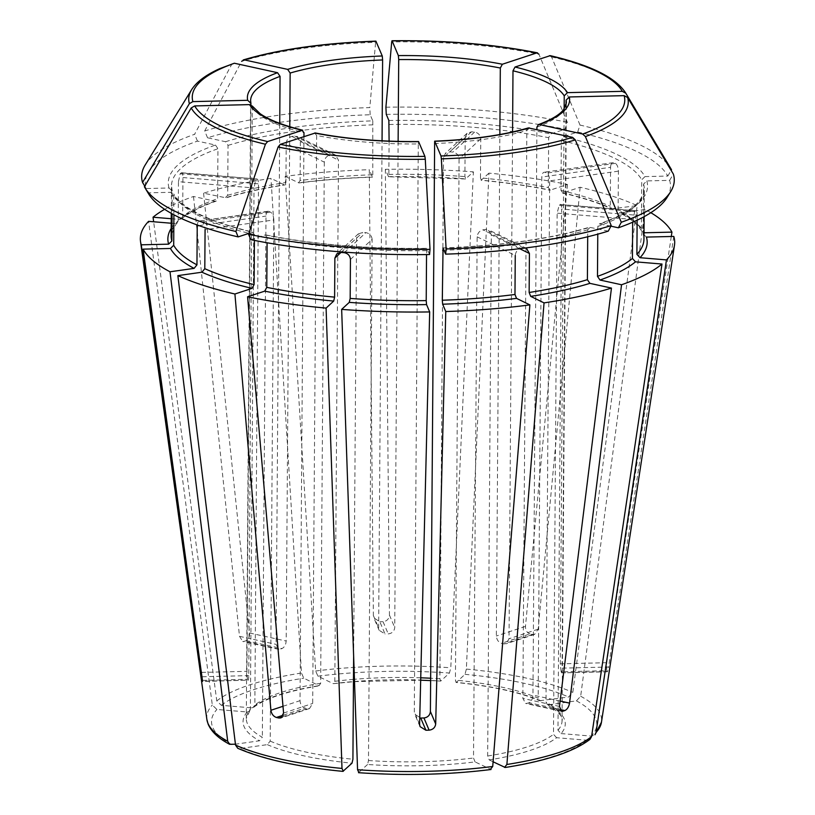 <?xml version="1.0" encoding="UTF-8"?>
<svg xmlns="http://www.w3.org/2000/svg" width="815" height="815" viewBox="0 0 815 815"><rect width="100%" height="100%" fill="white"/><g stroke="black" fill="none" stroke-linecap="round" stroke-linejoin="round"><path stroke-width="0.61" stroke-dasharray="4.08 3.06" d="M539.683 700.737L568.575 697.019L572.813 692.393L637.187 205.625L611.77 208.834L610.282 206.317L610.557 167.309L541.802 177.049L538.165 698.211A157.886 42.197 0.4 0 0 455.432 680.087L456.064 682.471C491.791 686.118 519.664 692.21 539.673 700.768L538.165 698.211M540.977 700.931A161.126 43.063 0.4 0 0 456.308 682.379L465.008 674.331L466.363 669.074L488.939 173.147A267.188 71.404 -179.6 0 1 567.454 184.465L550.308 190.109L548.312 187.654L548.658 137.725L550.695 133.935L564.999 129.228L567.352 122.291A981338.413 587386.892 102.4 0 0 538.898 54.147A219.765 58.731 -179.6 0 0 391.709 41.911M563.369 136.716A239.661 64.049 -179.6 0 1 644.971 176.6L667.801 176.05A262.613 70.182 -179.6 0 0 577.672 132.01L563.369 136.716L561.331 140.506L560.985 190.435L562.982 192.89L580.127 187.246A267.188 71.404 -179.6 0 1 637.187 205.625M562.299 192.911L562.982 192.89A239.661 64.049 -179.6 0 1 613.094 209.037M171.221 223.229L175.062 223.544L177.385 222.638L178.19 220.682L178.465 181.674L254.025 187.959L250.388 709.121A157.886 42.197 0.4 0 0 246.293 718.555A157.886 42.197 0.4 0 0 262.338 737.269L259.486 740.794L235.433 744.197M169.021 187.99A239.661 64.049 -179.6 0 1 215.445 145.039L197.464 141.107A262.613 70.182 -179.6 0 0 146.191 188.54L169.021 187.99L172.22 191.036L172.057 213.785M215.445 145.039L217.951 148.717L217.605 198.656L216.118 201.132L215.048 201.213L193.501 196.496A267.188 71.404 -179.6 0 0 164.63 209.302M172.077 190.17L172.22 191.036A236.421 63.183 -179.6 0 1 171.476 185.922A236.421 63.183 -179.6 0 1 217.951 148.717M181.572 172.76L181.062 172.943C182.183 172.393 182.805 173.931 182.937 177.548L182.662 216.556A236.421 63.183 -179.6 0 1 217.605 198.656M178.465 181.674L180.166 173.768A236.421 63.183 -179.6 0 1 181.062 172.943L257.071 179.035M146.191 188.54L144.764 186.136M145.162 165.048A266.322 71.17 -179.6 0 1 194.612 134.292A981338.505 741097.899 71.8 0 1 231.603 64.589L233.008 63.315M197.464 141.107L194.612 134.292M632.674 222.21L634.651 211.564A236.421 63.183 -179.6 0 0 635.547 210.739C636.556 210.178 637.096 211.706 637.157 215.313L561.606 209.027L557.969 730.199L561.056 733.582A161.126 43.063 0.4 0 0 548.821 704.771L576.419 700.859L580.667 696.234L645.032 209.465A267.188 71.404 -179.6 0 1 650.818 212.695M671.285 236.493L606.737 662.707L606.666 670.694L561.158 671.784L560.272 663.828L564.143 108.925M607.246 671.764L607.032 671.56A203.689 54.432 0.4 0 0 606.666 670.694M561.688 672.854L607.032 671.56C607.481 672.151 607.99 670.633 608.561 667.027L562.095 668.137L561.525 672.65A157.886 42.197 0.4 0 0 561.158 671.784M673.781 236.432L608.561 667.027M561.056 733.582L591.395 736.098L594.95 734.712M548.821 704.771L547.344 704.476L546.009 702.051L549.646 180.879C549.504 177.038 548.526 174.441 546.733 173.086A157.886 42.197 -179.6 0 0 545.154 172.311C543.208 171.843 542.087 173.422 541.802 177.049M667.057 197.495A262.613 70.182 -179.6 0 0 669.624 180.37L646.804 180.91L643.565 184.109L643.218 234.037L643.952 239.152A236.421 63.183 -179.6 0 0 643.218 234.037L646.417 237.084M225.521 141.718A239.661 64.049 -179.6 0 1 372.781 120.865L370.183 114.752A262.613 70.182 -179.6 0 0 207.55 137.786L225.521 141.718L228.037 145.396L227.691 195.335L225.134 197.892A239.661 64.049 -179.6 0 1 284.343 184.883L284.822 184.954C262.522 188.408 242.952 192.707 226.122 197.862L203.577 193.175A267.188 71.404 -179.6 0 1 270.998 178.363L284.343 184.883L285.933 182.529L286.208 143.522L324.309 162.144C324.706 158.355 326.571 155.981 329.922 155.054A157.886 42.197 -179.6 0 1 332.754 154.656L335.556 155.145L338.47 160.137L334.833 681.309L333.243 683.663L353.455 681.717M372.781 120.865L372.781 174.787L372.394 177.038L369.277 169.714L373.362 615.488L373.912 617.933L379.841 621.774L385.016 633.968L379.158 630.29L378.649 627.937L382.052 140.812M286.208 143.522C286.615 139.732 288.49 137.378 291.852 136.451A236.421 63.183 -179.6 0 1 294.684 136.044L297.475 136.533L300.368 141.515L300.103 180.533A236.421 63.183 -179.6 0 1 372.781 174.787M207.55 137.786L204.697 130.971A266.322 71.17 -179.6 0 1 369.806 107.59A981338.515 108690.05 88.6 0 1 375.613 42.299L376.031 41.28M370.183 114.752L369.806 107.59M204.697 130.971A981338.505 741097.899 71.8 0 1 241.678 61.268A219.765 58.731 -179.6 0 1 375.613 42.299M519.827 248.779L491.323 234.842L487.676 756.014L489.234 759.896A161.126 43.063 0.4 0 0 556.594 737.707L586.922 740.234L589.999 739.286M556.594 737.707L553.497 734.325L557.134 213.163L559.161 205.288A157.886 42.197 -179.6 0 0 560.058 204.463C561.036 203.893 561.555 205.421 561.606 209.027M389.101 141.127L388.867 174.4L388.48 176.661L385.363 169.326A267.188 71.404 -179.6 0 1 473.383 171.853L465.538 178.974M388.582 176.763L388.48 176.661A239.661 64.049 -179.6 0 1 465.783 178.882L464.917 176.58L465.182 137.572L443.513 157.631L445.418 153.424L449.829 151.855A157.886 42.197 -179.6 0 1 452.946 152.11C456.645 152.874 458.682 155.145 459.079 158.925L455.432 680.087M386.269 114.365A262.613 70.182 -179.6 0 1 564.999 129.228M465.182 137.572L467.087 133.385L471.488 131.816A236.421 63.183 -179.6 0 1 474.605 132.071C478.303 132.835 480.351 135.096 480.748 138.866L480.473 177.874A236.421 63.183 -179.6 0 1 548.312 187.654M385.903 107.203A266.322 71.17 -179.6 0 1 567.352 122.291M350.44 259.414L372.119 239.366L368.482 760.527L367.565 764.48A161.126 43.063 0.4 0 0 475.064 761.903L491.058 769.492M367.565 764.48L358.498 772.671M475.064 761.903L473.515 758.011L477.152 236.849C477.6 233.08 479.536 230.747 482.959 229.85A157.886 42.197 -179.6 0 0 485.791 229.453L488.531 229.912L491.323 234.842M644.971 176.6L641.731 179.799L641.385 229.728L641.782 231.175L644.584 232.774M610.557 167.309C610.822 163.683 611.922 162.114 613.858 162.582L544.186 172.179L613.858 162.582A236.421 63.183 -179.6 0 1 615.427 163.357C617.25 164.712 618.239 167.309 618.402 171.15L618.127 210.158A236.421 63.183 -179.6 0 1 641.385 229.728M645.032 209.465L620.938 212.878L619.492 212.603L618.127 210.158M577.672 132.01L580.025 125.072A266.322 71.17 -179.6 0 1 670.908 168.715M667.801 176.05L671.153 170.417M580.025 125.072A981338.413 587386.892 102.4 0 0 551.561 56.928L549.391 55.695M197.22 225.847C197.444 222.23 198.463 220.661 200.296 221.15A236.421 63.183 -179.6 0 0 201.865 221.925C203.781 223.259 204.85 225.847 205.074 229.677L273.83 219.948L270.193 741.11L267.33 744.635L239.732 748.537L237.756 748.252M610.904 226.163L599.32 223.942L597.823 226.427L597.772 234.17M635.547 210.739L560.058 204.463L635.547 210.739M637.157 215.313L637.126 220.193M669.624 180.37L673.353 174.104M250.388 709.121L249.645 711.006L247.251 711.984L216.912 709.468L212.318 705.046L148.585 221.344M608.275 231.124L589.306 227.232C550.441 238.876 501.643 245.784 442.932 247.923M443.044 248.035A239.661 64.049 -179.6 0 0 590.294 227.181L587.737 229.749L587.697 236.778M477.152 236.849L515.253 255.472C515.691 251.692 517.617 249.359 521.029 248.463L482.959 229.85M526.602 248.524L523.862 248.055A236.421 63.183 -179.6 0 1 521.029 248.463M253.74 707.277C265.629 698.241 287.583 691.069 319.582 685.741L319.072 685.659A161.126 43.063 0.4 0 0 251.713 707.858L221.385 705.332L216.78 700.92L153.648 221.772M324.309 162.144L320.672 683.316L319.072 685.659L303.781 678.192L301.479 673.017L270.998 178.363M251.713 707.858L253.72 707.237L254.851 704.995L258.487 183.823C258.345 180.207 257.703 178.679 256.552 179.219A157.886 42.197 -179.6 0 0 255.666 180.054L254.025 187.959M429.546 254.535L426.856 248.32C367.534 248.993 313.836 244.531 265.772 234.914L265.12 234.964L267.116 237.42L267.086 242.778M250.826 239.671L265.12 234.964A239.661 64.049 -179.6 0 0 426.948 248.422L426.54 254.575M430.615 680.596L440.742 681.085A161.126 43.063 0.4 0 0 333.243 683.663L317.942 676.185L315.639 671.01L285.158 176.356A267.188 71.404 -179.6 0 1 369.277 169.714M285.158 176.356L298.973 182.957C322.19 179.962 346.701 178.027 372.496 177.161L372.394 177.038A239.661 64.049 -179.6 0 0 298.504 182.886L300.103 180.533M148.615 193.878A262.613 70.182 -179.6 0 1 148.024 192.849L170.844 192.299L173.646 193.899L173.911 214.793M248.86 233.375L253.139 232.163C223.463 225.113 201.488 216.81 187.236 207.265C180.543 202.691 176.02 198.228 173.666 193.878M170.844 192.299A239.661 64.049 -179.6 0 0 252.456 232.183L254.443 234.638L254.402 240.405M488.939 173.147L481.105 180.268C505.881 182.591 528.741 185.891 549.667 190.16L550.308 190.109A239.661 64.049 -179.6 0 0 481.349 180.176L480.473 177.874M148.024 192.849L144.387 186.757M443.513 157.631L439.876 678.793L440.742 681.085L449.442 673.037L450.797 667.78L473.383 171.853M303.954 136.543L300.022 700.676C300.317 704.496 301.947 706.962 304.922 708.072A157.886 42.197 0.4 0 0 307.459 708.622L309.537 708.48L312.695 703.457L316.658 135.473A157.886 42.197 0.4 0 0 418.278 143.929L414.305 711.903L414.825 714.266L420.723 718.046M418.666 141.667L418.278 143.929M529.393 127.884L526.826 130.451L522.863 698.424L525.644 703.416L527.01 703.376A157.886 42.197 0.4 0 0 529.027 702.703C531.37 701.471 532.684 698.934 532.949 695.103L536.891 129.524M566.028 105.166L562.095 668.137M273.83 219.948C273.596 216.118 272.505 213.53 270.56 212.195A157.886 42.197 -179.6 0 1 268.991 211.421L268.074 211.279M512.564 131.979L509.029 638.777L506.054 643.748L504.037 643.87A157.886 42.197 0.4 0 0 501.5 643.31C498.423 642.24 496.712 639.795 496.355 636.006L499.86 134.516M580.127 187.246L538.144 629.19L534.64 634.325L532.562 634.477A203.689 54.432 0.4 0 0 530.025 633.917L501.5 643.31M530.025 633.917C526.999 632.817 525.481 630.311 525.471 626.409L567.454 184.465M372.119 239.366C371.701 235.617 369.623 233.375 365.884 232.652A157.886 42.197 -179.6 0 1 362.767 232.397L358.417 233.915L356.552 238.072L353.639 656.044M398.128 141.413L394.735 627.55C394.256 631.279 392.096 633.398 388.235 633.897A157.886 42.197 0.4 0 0 385.016 633.968M385.363 169.326L389.448 615.101C389.04 618.962 386.911 621.162 383.06 621.702A203.689 54.432 0.4 0 0 379.841 621.774M289.773 126.712L286.177 641.038C285.841 644.848 284.425 647.355 281.949 648.567A157.886 42.197 0.4 0 0 279.932 649.229L278.628 649.29L276.102 644.349L279.739 123.35M203.577 193.175L249.584 633.011C249.675 636.912 248.514 639.48 246.099 640.712A203.689 54.432 0.4 0 0 244.082 641.374L279.932 649.229M250.898 104.901L246.945 671.326L247.434 679.292A157.886 42.197 0.4 0 0 247.801 680.158L202.477 681.483M252.273 106.093L248.779 675.635C248.657 679.241 248.331 680.749 247.801 680.158L202.578 681.238M199.369 221.008L268.991 211.421C267.177 210.932 266.179 212.491 265.975 216.107L262.338 737.269M193.501 196.496L239.508 636.332L242.727 641.425L244.082 641.374M171.252 218.726L179.524 219.418L181.592 218.756L182.662 216.556M314.661 133.018L316.658 135.473M489.234 759.896L493.106 761.791M465.008 674.331A192.646 51.477 -179.6 0 1 568.575 697.019M466.363 669.074A197.454 52.771 -179.6 0 1 572.813 692.393M560.985 190.435A236.421 63.183 -179.6 0 1 610.282 206.317M171.181 228.485A239.661 64.049 -179.6 0 1 175.062 223.544M177.425 222.668L175.816 224.492L171.13 235.851A236.421 63.183 -179.6 0 1 178.19 220.682M191.637 89.66A219.765 58.731 -179.6 0 1 231.603 64.589M249.685 711.026L246.293 718.555L250.613 100.653A157.886 42.197 0.4 0 0 250.918 103.342M580.667 696.234A197.454 52.771 -179.6 0 1 601.46 722.182M576.419 700.859A192.646 51.477 -179.6 0 1 591.395 736.098M557.969 730.199A157.886 42.197 0.4 0 0 562.055 720.766A157.886 42.197 0.4 0 0 546.009 702.051M227.691 195.335A236.421 63.183 -179.6 0 1 285.933 182.529M228.037 145.396A236.421 63.183 -179.6 0 1 373.127 124.848M586.922 740.234A192.646 51.477 -179.6 0 1 504.526 767.373M487.676 756.014A157.886 42.197 0.4 0 0 526.704 747.06A157.886 42.197 0.4 0 0 553.497 734.325M388.867 174.4A236.421 63.183 -179.6 0 1 464.917 176.58M388.867 120.488A239.661 64.049 -179.6 0 1 550.695 133.935M389.213 124.471A236.421 63.183 -179.6 0 1 548.658 137.725M490.365 769.38A192.646 51.477 -179.6 0 1 358.865 772.528M368.482 760.527A157.886 42.197 0.4 0 0 473.515 758.011M561.331 140.506A236.421 63.183 -179.6 0 1 641.731 179.799M620.938 212.878A239.661 64.049 -179.6 0 1 644.003 231.786M551.561 56.928A219.765 58.731 -179.6 0 1 625.492 92.696M343.298 771.235A192.646 51.477 -179.6 0 1 239.732 748.537M267.33 744.635A161.126 43.063 0.4 0 0 351.998 763.186M270.193 741.11A157.886 42.197 0.4 0 0 352.915 759.234M646.804 180.91A239.661 64.049 -179.6 0 1 600.38 223.86M643.565 184.109A236.421 63.183 -179.6 0 1 644.298 189.223A236.421 63.183 -179.6 0 1 597.823 226.427M231.888 744.706A192.646 51.477 -179.6 0 1 216.912 709.468M206.867 719.431A197.454 52.771 -179.6 0 1 212.318 705.046M247.251 711.984A161.126 43.063 0.4 0 0 259.486 740.794M587.737 229.749A236.421 63.183 -179.6 0 1 443.981 250.246M221.385 705.332A192.646 51.477 -179.6 0 1 303.781 678.192M216.78 700.92A197.454 52.771 -179.6 0 1 301.479 673.017M320.672 683.316A157.886 42.197 0.4 0 0 254.851 704.995M426.561 250.674A236.421 63.183 -179.6 0 1 267.116 237.42M254.443 234.638A236.421 63.183 -179.6 0 1 174.043 195.345M317.942 676.185A192.646 51.477 -179.6 0 1 449.442 673.037M315.639 671.01A197.454 52.771 -179.6 0 1 450.797 667.78M439.876 678.793A157.886 42.197 0.4 0 0 430.626 678.233M420.734 677.805A157.886 42.197 0.4 0 0 354.433 679.292M353.476 679.374A157.886 42.197 0.4 0 0 334.833 681.309M283.365 715.173L304.922 708.072M282.448 716.864L307.459 708.622M282.988 706.289L300.022 700.676M474.605 132.071L452.946 152.11M471.488 131.816L449.829 151.855M419.603 724.352L414.305 711.903M294.684 136.044L332.754 154.656M291.852 136.451L329.922 155.054M300.368 141.515L338.47 160.137M560.577 710.721L527.01 703.376M559.752 709.437L529.027 702.703M559.457 706.442L522.863 698.424M180.166 173.768L255.666 180.054M201.865 221.925L270.56 212.195M532.562 634.477L504.037 643.87M525.471 626.409L496.355 636.006M341.108 252.436L362.767 232.397M344.225 252.691L365.884 232.652M383.06 621.702L388.235 633.897M389.448 615.101L394.735 627.55M523.862 248.055L485.791 229.453M246.099 640.712L281.949 648.567M249.584 633.011L286.177 641.038M634.651 211.564L559.161 205.288M202.629 680.362L247.434 679.292M202.314 676.745L248.779 675.635M615.427 163.357L546.733 173.086M618.402 171.15L549.646 180.879M538.144 629.19L509.029 638.777M606.737 662.707L560.272 663.828M560.129 701.063L532.949 695.103M341.037 252.426L356.552 238.072M283.579 713.043L312.695 703.457M198.942 225.602L265.975 216.107M201.713 672.406L246.945 671.326M182.937 177.548L258.487 183.823M239.508 636.332L276.102 644.349M373.362 615.488L378.649 627.937M480.748 138.866L459.079 158.925M536.912 127.13A157.886 42.197 0.4 0 0 566.364 102.853L562.055 720.766C563.257 716.884 558.336 711.464 547.303 704.496M179.524 219.418A239.661 64.049 -179.6 0 1 215.048 201.213M434.364 143.542A157.886 42.197 0.4 0 0 526.826 130.451M252.742 107.662A157.886 42.197 0.4 0 0 303.985 132.702M632.695 219.449L557.134 213.163M562.279 192.931C582.032 197.576 598.526 202.884 611.759 208.864M171.282 213.357L171.476 185.922L172.097 190.17M465.548 178.984L388.572 176.774M641.762 231.205L639.418 227.721C635.476 222.668 628.823 217.636 619.461 212.623M644.115 216.658L644.298 189.223L643.595 193.562L639.683 200.5C633.061 208.793 619.604 216.596 599.3 223.921M354.515 681.625L420.672 680.179M534.66 634.376L506.074 643.789M561.535 711.322L525.634 703.447M526.643 248.473L488.562 229.861M420.031 726.644L414.784 714.297M358.356 233.854L336.687 253.903M309.557 708.53L280.971 717.944M268.064 211.248L199.359 220.977M257.082 179.015L181.582 172.729M278.628 649.331L242.717 641.456M379.118 630.301L373.871 617.953M467.026 133.324L445.367 153.363M181.613 218.787C189.253 212.511 200.765 206.633 216.138 201.152M335.586 155.095L297.506 136.482M607.246 671.794L561.688 672.884"/><path stroke-width="1.22" d="M172.057 213.785L171.863 240.965L168.624 244.164L141.26 244.816A267.188 71.404 -179.6 0 1 140.526 241.546A267.188 71.404 -179.6 0 1 148.585 221.344L171.221 223.229M144.764 186.136L142.554 182.448A981338.423 939380.563 -23 0 1 189.375 103.648L192.88 101.61L247.709 100.306L250.918 103.342L250.898 104.901M189.375 103.648A219.765 58.731 -179.6 0 1 191.637 89.66C196.629 81.826 205.981 74.827 219.683 68.664L234.363 63.234L277.548 72.698L280.065 76.376L279.739 123.35M142.554 182.448A266.322 71.17 -179.6 0 1 145.162 165.048L191.637 89.66M280.065 76.376A157.886 42.197 0.4 0 0 250.613 100.653L250.918 103.342M650.818 212.695A267.188 71.404 -179.6 0 1 671.947 232.122L671.285 236.493M639.979 257.703A239.661 64.049 -179.6 0 0 646.417 237.084L673.781 236.432A267.188 71.404 -179.6 0 1 674.474 245.274A267.188 71.404 -179.6 0 1 666.456 259.904L639.979 257.703L636.892 254.321L637.126 220.193M594.95 734.712L596.05 732.451L666.456 259.904M241.678 61.268L244.439 59.913L287.634 69.377L290.15 73.055L289.773 126.712M243.206 59.953C278.771 49.358 323.005 43.083 375.898 41.137L382.266 55.98L382.612 59.964L382.052 140.812M493.106 761.791L505.249 767.486C545.459 761.159 573.709 751.766 590.019 739.317L591.578 736.587L661.994 264.04A267.188 71.404 -179.6 0 1 621.539 284.761L599.993 280.034L597.477 276.356L597.772 234.17M504.526 767.373L506.889 764.48L544.043 302.885L530.697 296.365L529.149 292.473L529.414 253.465L519.827 248.779M587.697 236.778L587.391 279.677L589.907 283.355L611.464 288.082A267.188 71.404 -179.6 0 1 544.043 302.885M538.898 54.147L536.728 52.924L537.543 52.863C493.961 44.204 445.448 40.159 392.005 40.75L391.709 41.911A981338.423 108690.04 88.6 0 0 385.903 107.203L386.269 114.365L388.867 120.488L389.101 141.127M499.86 134.516L500.318 68.022L502.366 64.242L536.728 52.924A216.26 57.794 -179.6 0 0 392.117 40.893L398.362 55.593L398.708 59.577L398.128 141.413M490.365 769.38L492.718 766.487L529.882 304.892A267.188 71.404 -179.6 0 1 445.764 311.544L435.689 723.975C435.169 727.571 432.979 729.629 429.118 730.169L423.943 717.964C427.783 717.424 429.933 715.275 430.402 711.515L434.65 141.178M358.865 772.528L357.561 769.727L341.658 309.394L349.258 302.375L350.175 298.422L350.44 259.414C350.032 255.655 347.954 253.414 344.225 252.691A236.421 63.183 -179.6 0 1 341.108 252.436L336.748 253.964L334.873 258.121L334.608 297.129A236.421 63.183 -179.6 0 1 266.77 287.349L264.732 291.138L247.587 296.782A267.188 71.404 -179.6 0 0 326.092 308.101L333.692 301.081L334.608 297.129M426.54 254.575L426.214 300.613L426.561 304.596L429.678 311.931A267.188 71.404 -179.6 0 1 341.658 309.394M644.003 231.786A239.661 64.049 -179.6 0 1 644.584 232.774L671.947 232.122M625.492 92.696L670.908 168.715A266.322 71.17 -179.6 0 1 671.519 169.785A981338.423 939380.563 157 0 0 625.788 93.205A219.765 58.731 -179.6 0 0 625.492 92.696C615.468 77.415 590.396 65.068 550.268 55.654L515.029 67.013L512.992 70.803L512.564 131.979M625.788 93.205L622.314 91.341L567.474 92.645L564.235 95.844L564.143 108.925M671.153 170.417L671.519 169.785M353.639 656.044L352.915 759.234L351.998 763.186L342.921 771.377C298.259 767.017 263.214 759.315 237.756 748.282L235.545 745.104L177.853 275.623L201.947 272.21L204.799 268.685L205.074 229.677M343.298 771.235L341.994 768.433L326.092 308.101M670.755 191.505A266.322 71.17 -179.6 0 1 621.295 222.261A981338.413 741097.817 -108.2 0 0 585.394 136.574L582.664 134.027L539.469 124.563A161.126 43.063 0.4 0 0 569.308 96.965L624.147 95.65L627.621 97.515A981338.423 939380.563 157 0 1 673.353 174.104A266.322 71.17 -179.6 0 1 670.755 191.505L667.057 197.495A262.613 70.182 -179.6 0 1 618.361 227.803L610.904 226.163M632.674 222.21L632.42 258.457A236.421 63.183 -179.6 0 1 597.477 276.356M661.994 264.04L635.517 261.839L632.42 258.457M618.361 227.803L621.295 222.261M235.433 744.197L229.677 744.289L227.701 741.273L170.009 271.782A267.188 71.404 -179.6 0 1 143.094 249.135L202.578 681.238M445.642 254.148L446.1 248.962A266.322 71.17 -179.6 0 0 611.219 225.582L608.275 231.124A262.613 70.182 -179.6 0 1 445.642 254.148L442.942 247.933M443.044 248.035L442.301 300.226L442.647 304.209L445.764 311.544M515.253 255.472L514.978 294.48A236.421 63.183 -179.6 0 1 442.301 300.226M526.602 248.524L529.414 253.465M529.882 304.892L516.537 298.372L514.978 294.48M611.219 225.582A981338.413 741097.817 -108.2 0 0 575.309 139.895L572.578 137.348L528.415 127.935M446.1 248.962A981338.515 108690.05 -91.4 0 0 441.373 158.864L440.997 155.981L434.752 141.28A161.126 43.063 0.4 0 0 529.393 127.884M248.555 234.262A266.322 71.17 -179.6 0 0 430.014 249.349L429.546 254.535A262.613 70.182 -179.6 0 1 250.826 239.671L248.555 234.262A981338.413 587386.892 -77.6 0 1 278.098 147.016L280.299 144.347L315.303 132.988M267.086 242.778L266.77 287.349M430.014 249.349A981338.423 108690.04 -91.4 0 0 425.287 159.251L424.9 156.368L418.564 141.566M248.86 233.375L238.153 236.9A262.613 70.182 -179.6 0 1 148.615 193.878L144.999 187.837A266.322 71.17 -179.6 0 1 144.387 186.757A981338.423 939380.563 -23 0 1 191.209 107.957L194.704 105.93L249.543 104.615L252.273 106.093M238.153 236.9L235.892 231.48A981338.413 587386.892 -77.6 0 1 265.425 144.235L267.626 141.566L302.681 130.227M235.892 231.48A266.322 71.17 -179.6 0 1 144.999 187.837M254.402 240.405L254.097 284.578L252.059 288.357L234.914 294.011L270.906 710.273C271.538 713.96 273.371 716.365 276.397 717.465A203.689 54.432 0.4 0 0 278.934 718.025L282.448 716.864M249.543 104.615A161.126 43.063 0.4 0 0 301.988 130.247L303.985 132.702L303.954 136.543M429.678 311.931L419.603 724.352L420.082 726.634L425.909 730.24A203.689 54.432 0.4 0 0 429.118 730.169M611.464 288.082L559.457 706.442L561.545 711.281L562.859 711.23A203.689 54.432 0.4 0 0 564.877 710.558L559.752 709.437M569.308 96.965L566.068 100.163L566.028 105.166M141.26 244.816L201.926 680.382A203.689 54.432 0.4 0 0 202.293 681.248L202.477 681.452M173.911 214.793L173.697 245.274L170.457 248.473L143.094 249.135M621.539 284.761L569.542 703.121C568.85 706.85 567.291 709.325 564.877 710.558M247.587 296.782L283.579 713.043L280.961 717.893L278.934 718.025M425.909 730.24L420.723 718.046A157.886 42.197 0.4 0 0 423.943 717.964M170.009 271.782L194.092 268.38L196.955 264.855A236.421 63.183 -179.6 0 1 173.697 245.274M539.469 124.563L538.389 124.654L536.912 127.13L536.891 129.524M234.914 294.011A267.188 71.404 -179.6 0 1 177.853 275.623M153.648 221.772L153.047 217.218A267.188 71.404 -179.6 0 1 164.63 209.302M153.047 217.218L171.252 218.726M198.942 225.602L197.22 225.847L196.955 264.855M168.624 244.164A239.661 64.049 -179.6 0 1 171.181 228.485M171.863 240.965A236.421 63.183 -179.6 0 1 171.13 235.851L171.282 213.357M192.88 101.61A216.26 57.794 -179.6 0 1 234.363 63.234M277.548 72.698A161.126 43.063 0.4 0 0 247.709 100.306M674.474 245.274L601.46 722.182A197.454 52.771 -179.6 0 1 596.05 732.451M644.115 216.658L643.952 239.152A236.421 63.183 -179.6 0 1 636.892 254.321M244.439 59.913A216.26 57.794 -179.6 0 1 376.031 41.28M382.266 55.98A161.126 43.063 0.4 0 0 287.634 69.377M591.578 736.587A197.454 52.771 -179.6 0 1 506.889 764.48M587.391 279.677A236.421 63.183 -179.6 0 1 529.149 292.473M589.907 283.355A239.661 64.049 -179.6 0 1 530.697 296.365M502.366 64.242A161.126 43.063 0.4 0 0 398.362 55.593M492.718 766.487A197.454 52.771 -179.6 0 1 357.561 769.727M426.214 300.613A236.421 63.183 -179.6 0 1 350.175 298.422M426.561 304.596A239.661 64.049 -179.6 0 1 349.258 302.375M549.391 55.695A216.26 57.794 -179.6 0 1 622.314 91.341M567.474 92.645A161.126 43.063 0.4 0 0 515.029 67.013M341.994 768.433A197.454 52.771 -179.6 0 1 235.545 745.104M635.517 261.839A239.661 64.049 -179.6 0 1 599.993 280.034M624.147 95.65A216.26 57.794 -179.6 0 1 582.664 134.027M627.621 97.515A219.765 58.731 -179.6 0 1 585.394 136.574M227.701 741.273A197.454 52.771 -179.6 0 1 206.867 719.431L140.526 241.546M443.981 250.246A236.421 63.183 -179.6 0 1 442.657 250.297M516.537 298.372A239.661 64.049 -179.6 0 1 442.647 304.209M572.578 137.348A216.26 57.794 -179.6 0 1 440.997 155.981M575.309 139.895A219.765 58.731 -179.6 0 1 441.373 158.864M333.692 301.081A239.661 64.049 -179.6 0 1 264.732 291.138M424.9 156.368A216.26 57.794 -179.6 0 1 280.299 144.347M314.661 133.018A161.126 43.063 0.4 0 0 418.666 141.667M425.287 159.251A219.765 58.731 -179.6 0 1 278.098 147.016M267.626 141.566A216.26 57.794 -179.6 0 1 194.704 105.93M430.626 678.233A157.886 42.197 0.4 0 0 420.734 677.805M354.433 679.292A157.886 42.197 0.4 0 0 353.476 679.374M276.397 717.465L283.365 715.173M270.906 710.273L282.988 706.289M562.859 711.23L560.577 710.721M201.926 680.382L202.629 680.362M569.542 703.121L560.129 701.063M435.689 723.975L430.402 711.515M334.873 258.121L341.037 252.426M200.48 672.436L201.713 672.406M254.097 284.578A236.421 63.183 -179.6 0 1 204.799 268.685M252.059 288.357A239.661 64.049 -179.6 0 1 201.947 272.21M564.235 95.844A157.886 42.197 0.4 0 0 512.992 70.803M194.092 268.38A239.661 64.049 -179.6 0 1 170.457 248.473M538.358 124.634C551.225 119.785 559.64 114.793 563.593 109.658L566.364 102.853A157.886 42.197 0.4 0 0 566.068 100.163M382.612 59.964A157.886 42.197 0.4 0 0 290.15 73.055M500.318 68.022A157.886 42.197 0.4 0 0 398.708 59.577M265.425 144.235A219.765 58.731 -179.6 0 1 191.209 107.957M601.46 722.182L594.981 734.723M491.048 769.513C448.627 774.759 404.444 775.819 358.508 772.691M229.636 744.319C218.522 738.451 211.35 731.697 208.11 724.077L206.867 719.431M353.455 681.717L354.515 681.625M420.672 680.179L430.615 680.596M528.415 127.904C503.252 135.229 471.997 139.65 434.639 141.168M418.584 141.555C380.697 141.841 346.263 138.978 315.293 132.967M252.293 106.062L260.189 113.733C269.195 119.968 283.365 125.459 302.701 130.217"/></g></svg>
